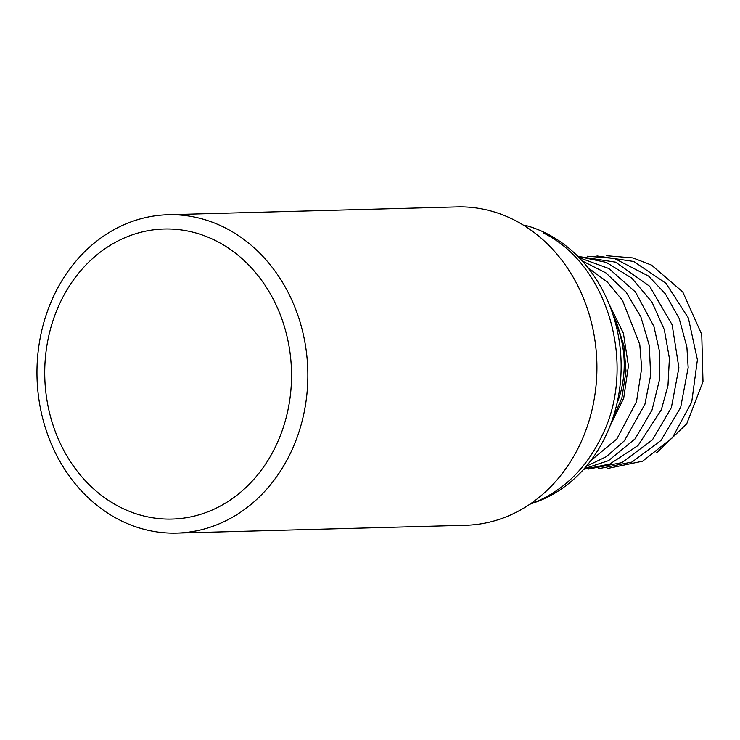 <?xml version="1.0" encoding="UTF-8"?>
<svg xmlns="http://www.w3.org/2000/svg" width="740" height="740" viewBox="0 0 740 740"><rect width="100%" height="100%" fill="white"/><g stroke="black" fill="none" stroke-linecap="round" stroke-linejoin="round"><path stroke-width="1.11" d="M176.731 533.087L465.784 525.252A159.23 135.429 -91.6 0 0 580.123 444.083A159.23 135.429 -91.6 0 0 576.96 284.095A159.23 135.429 -91.6 0 0 457.154 206.913L168.091 214.748A159.23 135.429 88.4 0 1 287.897 291.939A159.23 135.429 88.4 0 1 291.07 451.918A159.23 135.429 88.4 0 1 176.731 533.087A159.23 135.429 88.4 0 1 56.925 455.905A159.23 135.429 88.4 0 1 53.752 295.917A159.23 135.429 88.4 0 1 168.091 214.748M60.005 302.975A145.077 123.386 88.4 0 1 273.707 300.052A145.077 123.386 88.4 0 1 170.635 519.091A145.077 123.386 88.4 0 1 60.005 302.975M606.264 255.707L632.987 257.936L651.515 265.096L682.752 291.93L701.751 334.462L703 381.637L686.711 423.872L656.593 452.778M587.541 256.225L614.431 258.445L648.61 276.103L665.427 293.937L679.218 318.635L686.887 346.986L688.163 367.558L680.68 407.351L660.959 440.485L632.025 462.028L598.244 468.799M596.958 255.957L633.801 261.488L665.982 283.337L688.366 317.996L697.404 359.834L691.734 402.033L672.392 437.766L642.588 461.196L607.281 468.55M588.559 469.058L621.933 462.63L652.449 439.838L671.365 407.648L678.885 367.771L672.124 324.749L649.674 286.288L615.578 262.145L578.43 256.475M582.186 260.906L605.986 272.958L626.068 292.143L640.877 316.961L649.276 345.432L650.654 375.328L644.91 404.281L624.338 440.827L606.384 456.636L586.237 466.329M579.152 257.668L608.9 268.537L635.53 292.096L653.91 326.423L659.405 350.973L659.525 379.592L652.005 410.108L635.124 438.829L608.558 460.622L584.156 468.744M577.968 256.456L606.282 262.386L631.757 278.092L652.014 302.133L664.344 329.735L669.395 358.354L667.98 385.596L661.347 409.757L638.074 445.489L609.825 464.045L583.647 469.317M590.714 460.724L616.836 438.977L636.502 401.728L641.673 368.159L639.795 344.581L622.46 300.283L607.253 281.949L587.958 267.704M611.434 422.272L621.905 397.889L626.003 371.082L623.94 345.784L616.226 321.512L613.238 315.443M614.69 320.235A93.323 79.374 88.4 0 1 616.957 403.55M609.89 426.342L623.709 398.175L628.417 365.865L623.413 333.305L609.233 304.399M525.585 225.423A143.31 121.887 88.4 0 1 606.041 435.259A143.31 121.887 88.4 0 1 533.235 503.015M529.711 504.31C561.327 492.71 585.359 470.029 601.777 436.276C637.307 365.736 608.252 264.568 543.382 232.961"/></g></svg>
